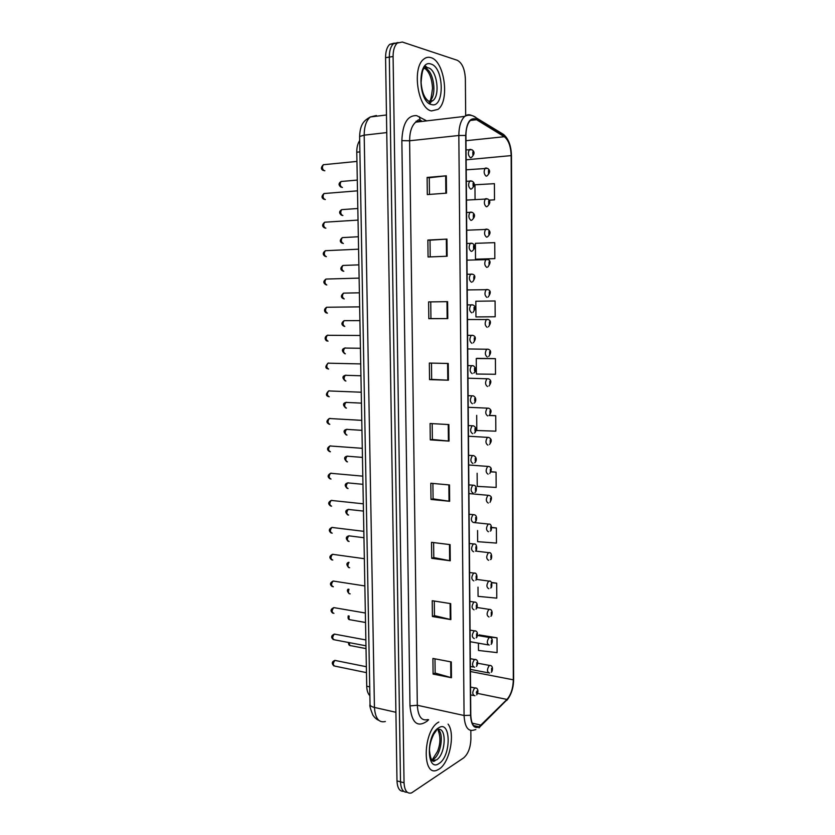 <?xml version="1.0" encoding="UTF-8"?>
<svg xmlns="http://www.w3.org/2000/svg" width="835" height="835" viewBox="0 0 835 835"><rect width="100%" height="100%" fill="white"/><g stroke="black" fill="none" stroke-linecap="round" stroke-linejoin="round"><path stroke-width="1.25" d="M369.874 695.722C367.911 693.739 366.857 690.576 366.722 686.213L356.775 152.2C356.733 147.346 357.714 143.463 359.697 140.551M439.137 769.077C449.752 762.71 455.503 733.318 448.071 724.122C455.503 733.318 449.752 762.71 439.137 769.077L437.154 770.12L439.137 769.077M438.824 722.035L438.594 722.171C423.074 730.155 421.685 777.448 437.154 770.12C421.685 777.448 423.074 730.155 438.594 722.171L438.824 722.035M431.528 110.919L437.978 109.385C449.908 101.233 444.627 61.059 430.912 57.646C428.345 56.832 425.954 57.344 423.742 59.17C411.592 67.875 418.022 109.072 431.528 110.919L437.978 109.385C449.908 101.233 444.627 61.059 430.912 57.646C428.345 56.832 425.954 57.344 423.742 59.17C411.592 67.875 418.022 109.072 431.528 110.919M479.551 726.335L478.799 726.753C473.988 728.235 471.305 724.362 470.783 715.125L465.93 135.51C466.014 128.235 467.579 123.131 470.637 120.188C472.516 118.643 474.489 118.476 476.566 119.718L504.277 136.721C508.525 140.04 510.811 146.334 511.156 155.602L513.316 679.815C513.066 688.311 510.947 694.845 506.97 699.427L479.551 726.335M479.551 726.742L507.002 699.793C511.083 695.096 513.254 688.405 513.515 679.7L511.354 155.654C511.01 146.146 508.661 139.696 504.309 136.293L476.597 119.269C470.115 116.994 466.473 122.39 465.7 135.458L470.564 715.261C471.222 725.354 474.217 729.174 479.551 726.742M398.065 42.502L393.504 43.723C390.728 46.353 389.329 50.81 389.319 57.093L400.508 781.831C400.904 789.065 403.117 792.53 407.156 792.217C403.117 792.53 400.904 789.065 400.508 781.831L389.319 57.093C389.329 50.81 390.728 46.353 393.504 43.723L398.065 42.502M429.472 194.43L429.273 177.761L446.318 175.809L427.113 177.438L427.311 194.586L446.495 193.146L446.318 175.809M429.273 177.782L427.113 177.438M430.213 256.909L430.015 240.188L446.965 239.102L427.864 240.052L428.063 256.992L447.142 256.241L446.965 239.102M430.015 240.198L427.864 240.052M447.612 301.654L428.605 301.915L428.814 318.667L447.79 318.584L447.612 301.654M430.745 301.894L430.943 318.594L447.79 318.584M430.943 318.584L428.814 318.667M448.249 363.476L429.347 363.068L429.545 379.622L448.416 380.207L448.249 363.476M431.476 363.121L431.664 379.382L448.416 380.207M431.664 379.361L429.545 379.622M451.307 661.946L432.906 658.439L433.094 674.075L451.464 677.728L451.307 661.946M434.983 658.836L435.15 673.052L451.464 677.728M435.15 672.989L433.094 674.075M450.702 603.622L432.217 600.709L432.405 616.522L450.869 619.591L450.702 603.622M434.294 601.043L434.471 615.645L450.869 619.591M434.461 615.593L432.405 616.522M450.096 544.629L431.507 542.322L431.705 558.312L450.263 560.786L450.096 544.629M433.605 542.583L433.783 557.592L450.263 560.786M433.783 557.55L431.705 558.312M449.491 484.947L430.797 483.256L430.996 499.434L449.658 501.292L449.491 484.947M432.895 483.455L433.083 498.871L449.658 501.292M433.083 498.829L430.996 499.434M448.875 424.566L430.077 423.512L430.275 439.878L449.042 441.099L448.875 424.566M432.186 423.627L432.373 439.471L449.042 441.099M432.373 439.44L430.275 439.878M465.68 115.679L465.366 78.845C464.834 69.065 462.141 62.886 457.277 60.287L402.303 42.021L397.262 43.096C394.496 45.737 393.097 50.204 393.087 56.498L404.046 782.771C404.526 790.62 407.021 794.012 411.509 792.937L463.644 757.898C468.122 754.005 470.543 747.68 470.898 738.933L470.825 730.51M476.868 301.226L495.082 300.976L475.835 301.237L475.95 316.924L495.176 316.768L495.082 300.976M476.555 259.278L494.842 258.62L494.748 242.651L475.397 243.329L475.512 259.194L476.743 259.299M489.049 200.202L494.508 199.826L494.414 183.679L474.948 184.785L475.063 199.294M477.129 473.268L477.234 486.387L496.157 487.431L496.063 472.14L491.063 471.744M477.568 530.517L477.651 541.664L496.47 543.084L496.387 527.97L491.7 527.438M477.996 587.151L478.069 596.357L496.783 598.142L496.7 583.185L491.45 582.444M478.413 643.169L478.476 650.465L497.096 652.615L497.013 637.825L479.363 634.955M495.416 358.653L476.263 358.518L476.378 374.028L495.51 374.278L495.416 358.653L477.296 358.361M476.691 415.36L476.806 430.516L495.833 431.163L495.739 415.705L489.174 415.381M495.739 415.705L489.007 415.517M496.063 472.14L491.001 471.89M496.387 527.97L491.7 527.636M496.7 583.185L491.617 582.726M478.528 635.633L479.53 634.809M497.013 637.825L481.012 636.061M476.263 358.518L477.474 358.33M475.835 301.237L477.046 301.226M494.842 258.62L475.512 259.194M494.508 199.826L488.986 200.108M394.318 43.117L389.757 44.338C386.981 46.969 385.582 51.415 385.572 57.688L396.99 780.892C397.387 788.104 399.6 791.559 403.649 791.277M369.707 686.861L366.722 686.213M359.895 151.876L356.775 152.2M416.258 121.722L416.06 121.19M428.637 719.728L426.967 721.252C417.27 727.859 411.613 722.745 409.985 705.909L401.854 140.656L409.609 140.771L417.312 705.262C418.064 716.482 421.571 721.252 427.864 719.561M401.854 140.656C402.606 123.486 407.553 115.146 416.686 115.637L426.654 120.877M421.393 120.71L415.653 122.171C411.686 125.761 409.672 131.972 409.609 140.771L458.832 135.489C458.926 126.429 460.889 120.063 464.719 116.389C466.869 114.604 469.134 114.28 471.535 115.428M479.06 727.89L481.064 725.511M506.845 700.356C511.302 694.741 513.567 687.727 513.619 679.325L513.515 679.7M511.354 155.654L511.469 155.801C511.197 145.812 508.546 138.694 503.515 134.425L501.146 132.953M504.309 136.293L503.515 134.425L472.819 115.773M481.002 725.761L507.002 699.793M476.597 119.269L475.793 117.328C471.775 114.833 468.08 114.52 464.719 116.389L415.653 122.171L418.45 119.791L420.224 120.23L419.285 116.67M465.7 135.458L458.832 135.489L464.072 715.501L470.564 715.261M475.814 729.56L474.134 730.009C468.101 731.846 464.751 727.003 464.072 715.501L417.312 705.262L409.985 705.909M393.087 56.498L385.572 57.688M404.046 782.771L396.99 780.892M511.156 155.602L466.139 159.809M504.277 136.721L465.972 140.708M476.566 119.718L470.376 120.428M481.023 725.135L472.172 723.162M506.97 699.427L477.651 693.415M513.316 679.815L470.418 671.517M448.249 424.524L448.416 441.047M448.865 484.885L449.032 501.219M449.48 544.545L449.647 560.682M450.096 603.528L450.253 619.466M450.691 661.831L450.858 677.582M447.612 363.455L447.79 380.175M446.976 301.665L447.153 318.594M446.339 239.144L446.516 256.262M445.681 175.872L445.859 193.188M376.418 115.491L370.322 116.973C366.262 120.532 364.217 126.586 364.185 135.155L374.435 707.433C375.239 718.382 378.881 723.068 385.363 721.503M395.905 712.286L374.435 707.433C371.669 706.775 370.208 705.836 370.041 704.625L370.03 704.49M378.766 720.323C376.721 719.54 374.748 717.797 372.869 715.084C370.343 708.738 369.404 705.251 370.041 704.625L359.614 136.47L364.185 135.155L386.751 132.588M386.469 114.969L370.322 116.973C364.206 120.501 360.177 123.663 359.614 136.47L359.624 136.533M336.14 660.6L334.96 660.412C332.758 663.23 332.768 665.14 334.981 666.142L366.471 672.634M474.969 695.701L474.624 695.732C472.161 694.47 472.182 691.881 474.687 687.977L475.95 688.113M477.025 693.572C477.87 692.215 477.86 691.359 477.004 691.004C476.159 692.372 476.169 693.227 477.025 693.572M349.531 642.689C349.333 644.881 349.865 645.893 351.138 645.747L366.022 648.607M489.529 673.02L489.289 673.031C486.899 671.768 486.909 669.242 489.32 665.443L490.489 665.578M491.606 668.386L491.627 670.912L491.606 668.386M432.968 761.155L434.085 760.226M431.601 759.986L433.459 759.161C440.922 754.913 444.23 733.579 438.114 729.529M431.977 760.424L436.454 759.913C445.577 754.673 447.142 727.556 438.229 729.383M438.657 727.817C425.944 734.664 426.445 772.813 439.074 763.472C451.432 756.113 451.067 719.509 438.657 727.817M432.102 760.549L432.78 759.913M335.545 634.276L334.386 634.078C332.163 636.896 332.184 638.806 334.47 639.819L365.97 645.81M474.635 667.228L474.468 667.238C471.932 665.975 471.932 663.387 474.457 659.483L475.689 659.64M476.806 665.077L476.785 662.489L476.806 665.077M334.929 607.797L333.802 607.619C331.568 610.437 331.61 612.347 333.937 613.36M474.29 638.598C471.702 637.335 471.681 634.746 474.207 630.832L475.428 630.999M476.587 636.406L476.566 633.817L476.587 636.406M476.18 637.815C477.328 637.992 479.06 630.362 474.27 630.832L470.074 630.133M334.271 581.16L333.165 581.035C330.984 583.822 331.046 585.742 333.363 586.775M474.061 609.821C471.483 608.506 471.441 605.918 473.915 602.045L475.167 602.192M476.357 607.588L476.336 604.978L476.357 607.588M333.603 554.388L332.528 554.304C330.389 557.07 330.472 558.991 332.779 560.055M473.831 580.889C471.264 579.521 471.201 576.922 473.622 573.092L474.896 573.228M476.138 578.592L476.117 575.973L476.138 578.592M349.197 616.021C348.654 618.631 349.145 619.914 350.669 619.862L365.532 622.492M489.237 645.069L489.164 645.069C486.711 643.795 486.701 641.259 489.143 637.47L490.281 637.616M491.429 640.393L491.45 642.929L491.429 640.393M348.988 589.249C347.997 592.13 348.393 593.675 350.168 593.862M489.007 616.971C486.534 615.677 486.502 613.14 488.903 609.362L490.061 609.508M491.251 612.243L491.272 614.79L491.251 612.243M349.02 562.362C347.37 565.264 347.579 567.059 349.646 567.737M488.819 588.727C486.367 587.381 486.314 584.844 488.663 581.097L489.842 581.233M491.074 583.936L491.095 586.494L491.074 583.936M429.712 103.832L431.925 100.732L429.514 103.707M427.687 67.896L425.036 65.746M427.645 67.906L424.869 65.923M429.816 101.745L432.864 100.618C440.473 95.378 436.987 69.785 428.271 67.812M428.877 101.567L429.691 101.025C437.321 95.795 433.814 70.255 425.088 68.282M430.985 64.065C417.27 58.7 417.844 102.162 431.455 104.552C444.752 108.905 444.335 67.447 430.985 64.065M428.971 103.352L430.046 101.86M430.119 101.734L430.568 100.91M426.33 68.094L424.43 66.424M332.935 527.47L331.892 527.438C329.804 530.183 329.908 532.104 332.194 533.2M473.602 551.789C471.044 550.369 470.961 547.76 473.33 543.971L474.624 544.096M475.908 549.44L475.887 546.8L475.908 549.44M332.257 500.415L331.245 500.426C329.209 503.14 329.324 505.071 331.61 506.198M473.372 522.512C470.825 521.04 470.71 518.431 473.038 514.684L474.353 514.788M475.689 520.121L475.668 517.46L475.689 520.121M331.568 473.226L330.597 473.268C328.614 475.96 328.75 477.891 331.025 479.06M473.132 493.078C470.606 491.554 470.47 488.934 472.735 485.229L474.071 485.312M475.459 490.625L475.439 487.964L475.459 490.625M349.844 535.882L348.863 535.83C346.828 538.512 346.911 540.402 349.113 541.477M488.642 560.327C486.189 558.928 486.116 556.381 488.423 552.686L489.623 552.801M490.896 555.473L490.917 558.051L490.896 555.473M349.228 509.433L348.279 509.423C346.285 512.085 346.389 513.974 348.592 515.08M488.454 531.759C486.012 530.319 485.918 527.772 488.183 524.109L489.393 524.203M490.719 526.843L490.74 529.432L490.719 526.843M348.613 482.849L347.694 482.88C345.742 485.521 345.867 487.41 348.059 488.558M488.266 503.046C485.834 501.553 485.73 498.986 487.932 495.364L489.164 495.447M490.542 498.057L490.552 500.666L490.542 498.057M330.869 445.89L329.95 445.963C328.009 448.645 328.165 450.576 330.43 451.777M472.902 463.477C470.376 461.891 470.23 459.271 472.443 455.597L473.789 455.659M475.23 460.972L475.209 458.29L475.23 460.972M330.169 418.408L329.303 418.523C327.414 421.174 327.591 423.115 329.835 424.347M472.662 433.699C470.157 432.06 469.99 429.43 472.14 425.798L473.497 425.84M475 431.142L474.979 428.438L475 431.142M329.46 390.79L328.656 390.926C326.809 393.556 326.996 395.508 329.24 396.771M472.422 403.754C469.938 402.063 469.74 399.412 471.848 395.821L473.205 395.842M474.76 401.134L474.739 398.42L474.76 401.134M328.75 363.027L327.998 363.183C326.203 365.793 326.412 367.744 328.635 369.049M472.182 373.631C469.708 371.878 469.5 369.227 471.545 365.667L472.913 365.667M474.53 370.959L474.51 368.225L474.53 370.959M328.03 335.117L327.341 335.294C325.587 337.883 325.817 339.845 328.03 341.171M471.942 343.331C469.479 341.525 469.249 338.864 471.243 335.336L472.62 335.326M474.301 340.607L474.27 337.862L474.301 340.607M347.976 456.14L347.099 456.192C345.199 458.812 345.346 460.711 347.517 461.88M488.078 474.165C485.667 472.62 485.532 470.053 487.692 466.462L488.934 466.525M490.354 469.113L490.375 471.733L490.354 469.113M347.339 429.284L346.515 429.367C344.657 431.966 344.813 433.876 346.984 435.077M487.89 445.118C485.49 443.521 485.333 440.943 487.442 437.394L488.705 437.446M490.176 440.003L490.187 442.644L490.176 440.003M346.702 402.293L345.92 402.407C344.114 404.985 344.281 406.895 346.442 408.127M487.703 415.913C485.312 414.264 485.145 411.676 487.202 408.158L488.465 408.19M489.988 410.736L490.009 413.377L489.988 410.736M346.055 375.166L345.325 375.301C343.561 377.858 343.749 379.768 345.899 381.042M487.504 386.542C485.135 384.831 484.947 382.242 486.951 378.756L488.224 378.777M489.801 381.292L489.821 383.954L489.801 381.292M345.408 347.903L344.73 348.059C343.008 350.596 343.216 352.506 345.346 353.821M487.316 357.004C484.947 355.24 484.749 352.631 486.701 349.187L487.974 349.187M489.623 351.681L489.634 354.364L489.623 351.681M327.915 307.238L326.683 307.249C324.972 309.816 325.222 311.789 327.424 313.156M471.702 312.854C469.249 310.996 468.999 308.313 470.95 304.827L472.318 304.796M474.061 310.077L474.04 307.311L474.061 310.077M327.247 279.015L326.015 279.057C324.356 281.604 324.627 283.576 326.809 284.986M471.618 282.199L471.451 282.209C469.019 280.278 468.748 277.596 470.648 274.13L472.005 274.078M473.821 279.37L473.8 276.594L473.821 279.37M326.568 250.646L325.358 250.709C323.74 253.235 324.022 255.218 326.193 256.658L326.381 256.658M471.629 251.314L471.211 251.377C468.79 249.394 468.508 246.69 470.345 243.256L471.702 243.183M473.581 248.475L473.56 245.688L473.581 248.475M325.89 222.131L324.69 222.204C323.124 224.709 323.416 226.702 325.577 228.185L325.88 228.164M471.629 220.21L470.961 220.367C468.56 218.321 468.258 215.597 470.042 212.205L471.389 212.111M473.341 217.413L473.32 214.595L473.341 217.413M325.201 193.449L324.022 193.543C322.498 196.027 322.811 198.041 324.951 199.555L325.368 199.523M466.316 181.237L472.14 181.174C475.167 183.115 474.99 185.694 471.598 188.908L470.71 189.169C468.32 187.061 468.007 184.326 469.75 180.955L471.065 180.84M473.101 186.153L473.08 183.324L473.101 186.153M324.512 164.61L323.354 164.725C321.872 167.198 322.195 169.213 324.324 170.768L324.857 170.726M466.055 149.862L471.952 149.768C474.885 151.636 474.697 154.224 471.399 157.523L470.47 157.784C468.091 155.613 467.746 152.857 469.447 149.528L470.752 149.392M472.861 154.715L472.84 151.866L472.861 154.715M345.293 320.661L344.135 320.661C342.454 323.176 342.684 325.107 344.803 326.443M487.118 327.299C484.77 325.473 484.55 322.863 486.461 319.45L487.734 319.429M489.435 321.913L489.446 324.606L489.435 321.913M344.688 293.106L343.529 293.127C341.901 295.621 342.141 297.552 344.25 298.93M486.93 297.417C484.592 295.548 484.352 292.918 486.21 289.536L487.483 289.495M489.247 291.958L489.258 294.671L489.247 291.958M344.072 265.405L342.935 265.446C341.348 267.92 341.598 269.862 343.686 271.271L343.811 271.271M486.982 267.346L486.732 267.367C484.404 265.436 484.154 262.795 485.96 259.445L487.222 259.393M489.059 261.846L489.07 264.57L489.059 261.846M343.456 237.547L342.329 237.61C340.784 240.062 341.045 242.014 343.133 243.465L343.362 243.455M487.014 237.077L486.534 237.15C484.227 235.157 483.956 232.506 485.719 229.187L486.972 229.103M488.861 231.556L488.882 234.291L488.861 231.556M342.841 209.554L341.724 209.627C340.221 212.069 340.503 214.031 342.569 215.513L342.903 215.493M487.024 206.6L486.335 206.756C484.039 204.711 483.757 202.039 485.469 198.74L486.711 198.646M488.673 201.089L488.694 203.844L488.673 201.089M342.214 181.404L341.118 181.498C339.647 183.919 339.949 185.892 342.006 187.416L342.444 187.374M466.222 169.797L487.588 168.367C490.479 170.298 490.281 172.824 486.982 175.945L486.137 176.185C483.862 174.077 483.548 171.394 485.218 168.127L486.45 168.012M488.485 170.444L488.496 173.221L488.485 170.444M478.799 726.753L473.622 725.594M513.619 679.325L511.469 155.801M397.262 43.096L389.757 44.338M366.356 666.727L334.835 660.391C331.777 661.685 331.474 663.543 333.948 665.965M470.543 687.059L474.791 687.925C478.267 687.476 478.726 691.902 476.681 694.866M470.616 694.897L473.414 695.482M350.157 645.591C348.988 645.361 348.445 644.328 348.529 642.491M470.397 669.399L488.141 672.812M477.808 663.23L489.383 665.411C494.007 665.004 492.326 672.123 491.262 672.217M432.885 761.113L433.939 760.194M436.548 730.228L433.709 734.268C430.87 740.144 429.461 745.551 429.461 750.467C430.505 759.662 432.446 763.013 435.275 760.528L432.269 759.777L437.425 751.542C440.567 743.891 440.734 736.627 437.916 729.738M365.855 639.944L334.334 634.078C331.119 635.602 330.806 637.46 333.405 639.652M470.314 658.679L474.499 659.462C478.006 658.919 478.559 663.522 476.43 666.424M470.376 666.466L473.215 667.008M332.862 613.203C330.18 611.063 330.493 609.206 333.802 607.619L365.354 613.015M475.929 609.059C477.171 609.352 478.685 601.544 474.165 602.035L469.834 601.419M332.309 586.608C329.606 584.657 329.888 582.799 333.165 581.035L364.853 585.94M475.668 580.127C477.359 580.461 477.808 572.142 474.05 573.081L469.594 572.539M331.766 559.888C329.021 557.895 329.282 556.037 332.528 554.304L364.342 558.709M349.667 619.716C348.258 619.528 347.788 618.244 348.247 615.854M470.168 641.708L487.984 644.86M477.484 635.445L489.143 637.46C493.892 637.022 492.107 644.401 491.063 644.286M348.195 589.124C346.869 590.021 347.193 591.556 349.166 593.716M477.025 607.494L489.059 609.352C493.61 608.913 491.982 616.407 490.855 616.209M348.602 562.31C346.327 563.166 346.348 564.919 348.675 567.581M476.378 579.365L488.986 581.087C492.462 579.918 492.41 588.153 490.636 587.976M424.848 65.944L427.489 67.927M431.33 101.494L430.703 102.402M424.618 68.209C429.367 71.82 431.998 78.542 432.509 88.364C431.455 96.964 430.516 101.181 429.691 101.025L432.864 100.618L430.453 102.141C425.13 99.845 422.009 93.301 421.101 82.508C421.758 73.751 422.656 69.18 423.804 68.783M424.483 68.136L423.502 67.76M490.427 559.586C492.107 559.993 492.431 551.705 488.913 552.676L475.397 551.048C477.088 551.517 477.61 543.136 473.936 543.961L469.343 543.491M331.213 533.022C328.479 530.914 328.708 529.056 331.892 527.438L363.83 531.342M475.125 521.802C476.326 522.282 478.215 515.007 473.81 514.684L469.103 514.277M330.67 506.02C327.894 504.027 328.092 502.159 331.245 500.426L363.319 503.818M474.844 492.389C476.169 492.838 477.923 485.918 473.685 485.229L468.852 484.885M330.117 478.873C327.31 477.015 327.477 475.146 330.597 473.268L362.808 476.148M363.956 537.73L348.863 535.83C345.721 536.79 345.492 538.617 348.185 541.32M363.455 511.093L348.279 509.423C345.147 510.394 344.959 512.231 347.684 514.924M473.758 522.522L488.84 524.098C492.274 523.305 491.919 531.53 490.197 531.05M362.964 484.321L347.694 482.88C344.584 483.914 344.417 485.751 347.193 488.381M468.926 493.579L488.767 495.364C491.888 496.032 492.295 498.359 489.978 502.346M474.562 462.809C475.501 462.861 478.351 457.737 473.56 455.607L468.612 455.325M329.564 451.589C326.746 449.814 326.882 447.936 329.95 445.963L362.286 448.322M474.27 433.062C475.48 433.031 477.902 427.917 473.424 425.829L468.362 425.589M329.011 424.159C326.182 422.593 326.276 420.715 329.303 418.523L361.764 420.349M473.967 403.148C475.439 403.055 477.453 397.93 473.288 395.863L468.111 395.675M328.458 396.594C325.713 395.717 325.775 393.828 328.656 390.926L361.242 392.22M473.654 373.068C475.48 372.786 476.983 367.755 473.142 365.73L467.861 365.584M327.904 368.872C325.18 368.204 325.212 366.314 327.998 363.183L360.72 363.924M473.341 342.82C476.117 338.968 476.002 336.505 472.986 335.42L467.6 335.315M327.289 340.993C326.276 341.296 322.999 337.778 327.341 335.294L360.188 335.482M362.453 457.403L347.099 456.192C343.968 456.922 343.832 458.759 346.692 461.713M468.685 464.98L488.684 466.473C491.731 467.224 492.076 469.562 489.738 473.497M361.952 430.338L346.515 429.367C343.383 430.192 343.279 432.039 346.191 434.91M468.445 436.225L488.6 437.425C491.784 438.74 492.076 441.089 489.498 444.481M361.451 403.128L345.92 402.407C342.799 403.305 342.726 405.152 345.69 407.96M468.205 407.292L488.517 408.2C491.606 409.474 491.846 411.832 489.247 415.308M360.939 375.771L345.325 375.301C342.225 376.251 342.183 378.109 345.199 380.885M467.965 378.203L488.423 378.819C491.429 380.008 491.617 382.388 488.997 385.979M360.428 348.268L344.73 348.059C341.661 349.155 341.63 351.024 344.646 353.643M467.715 348.946L488.318 349.27C491.251 350.408 491.387 352.808 488.726 356.482M473.007 312.394C475.835 308.459 475.773 305.975 472.829 304.932L467.349 304.869M326.621 312.948C325.807 313.219 322.32 310.025 326.683 307.249L359.655 306.873M472.673 281.792C475.553 277.752 475.553 275.237 472.673 274.266L467.089 274.235M325.942 284.756C323.135 283.013 323.166 281.113 326.015 279.057L359.113 278.107M472.318 251.011C475.522 247.932 475.585 245.406 472.495 243.423L466.838 243.423M325.264 256.418C322.54 254.717 322.571 252.817 325.358 250.709L358.58 249.185M471.963 220.043C475.251 216.902 475.376 214.345 472.318 212.393L466.577 212.424M324.596 227.924C321.966 226.431 321.997 224.521 324.69 222.204L358.038 220.096M323.917 199.273C321.371 197.885 321.402 195.974 324.022 193.543L357.495 190.839M323.239 170.476C320.776 169.234 320.817 167.313 323.354 164.725L356.942 161.416M359.906 320.609L344.135 320.661C341.233 322.832 341.202 324.7 344.03 326.255M467.475 319.513L488.214 319.555C491.084 320.64 491.168 323.061 488.454 326.819M359.394 292.814L343.529 293.127C340.753 295.517 340.711 297.385 343.415 298.721M467.224 289.922L488.099 289.661C490.917 290.705 490.949 293.148 488.172 296.989M358.873 264.862L342.935 265.446C340.21 267.816 340.158 269.684 342.799 271.041M466.974 260.144L487.974 259.601C490.74 260.593 490.709 263.046 487.88 266.991M358.351 236.754L342.329 237.61C339.657 239.958 339.615 241.837 342.183 243.215M466.723 230.209L487.849 229.374C490.803 231.337 490.719 233.821 487.577 236.816M357.818 208.499L341.724 209.627C338.989 211.349 338.937 213.228 341.567 215.242M466.473 200.087L487.723 198.96C490.646 200.911 490.5 203.416 487.275 206.475M357.286 180.089L341.118 181.498C338.436 183.251 338.384 185.13 340.951 187.124"/></g></svg>
